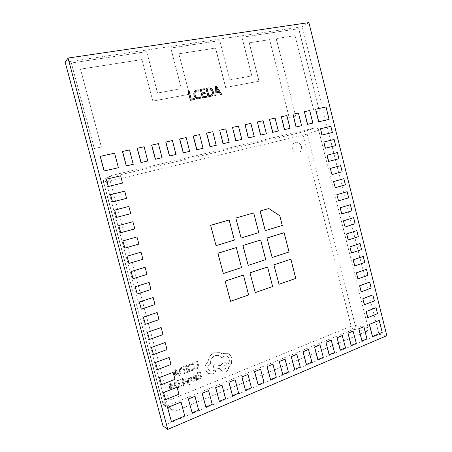 <?xml version="1.0" encoding="UTF-8"?>
<svg xmlns="http://www.w3.org/2000/svg" width="452" height="452" viewBox="0 0 452 452"><rect width="100%" height="100%" fill="white"/><g stroke="black" fill="none" stroke-linecap="round" stroke-linejoin="round"><path stroke-width="0.34" stroke-dasharray="2.26 1.69" d="M301.495 146.544C302.038 149.77 301.015 151.923 298.422 152.985C295.523 153.443 293.501 152.047 292.359 148.793C291.817 145.617 292.8 143.476 295.32 142.374C298.269 141.843 300.331 143.233 301.495 146.544M301.501 146.538C302.043 149.77 301.021 151.917 298.427 152.985C295.529 153.443 293.506 152.047 292.365 148.787C291.822 145.612 292.811 143.476 295.325 142.374C298.28 141.843 300.337 143.233 301.501 146.538M169.771 383.629L170.653 383.285L174.845 388.969L173.941 389.33L172.85 387.754L170.201 388.816L170.037 390.895L169.127 391.262L169.715 383.601L170.596 383.251L174.788 388.935L173.884 389.296L172.788 387.726L170.138 388.782L169.98 390.861L169.065 391.229L169.715 383.601M181.32 385.545L183.879 384.522L183.286 382.302L181.049 383.189L180.845 382.437L183.083 381.544L182.523 379.431L180.105 380.386L179.902 379.629L183.128 378.352L184.885 384.946L181.518 386.296L181.258 385.511L183.879 384.522M185.28 379.584L187.636 382.985L187.868 378.556L188.738 378.211L188.247 383.59L189.196 384.641L190.202 384.381L190.394 385.11L189.913 385.381L188.84 385.336L187.93 384.511L184.472 379.906L185.28 379.584L187.439 382.641M193.1 380.539L193.326 381.386L192.202 382.138L190.817 382.285L190.049 381.465L190.106 380.59L191.642 378.375L190.625 378.081L189.591 378.866L189.382 378.07L190.371 377.443L191.693 377.33L192.456 378.132L192.433 378.962L190.868 381.228L191.947 381.499L193.038 380.511L193.326 381.386M196.36 375.55L196.569 376.346L194.981 376.352L194.394 377.849L196.919 377.561L197.603 378.471L197.49 379.612L196.575 380.386L194.993 380.098L195.185 380.821L194.416 381.132L193.614 378.121C193.303 376.94 193.676 376.137 194.733 375.714L196.298 375.522L196.507 376.318L194.919 376.324L194.332 377.821L196.857 377.533L197.541 378.443L197.428 379.584L196.513 380.358L194.931 380.07L195.123 380.793L194.354 381.104L193.552 378.092C193.241 376.911 193.614 376.109 194.671 375.685L196.298 375.522M183.665 373.866L180.986 373.894L179.387 371.798L179.704 369.086L181.845 367.295L183.625 366.606L185.376 373.194L183.665 373.866L180.936 373.872L179.325 371.77L179.647 369.058L181.783 367.267L183.563 366.578L185.32 373.166L183.602 373.838M195.789 368.29L198.225 367.335L196.693 361.549L197.484 361.244L199.213 367.77L195.987 369.035L195.727 368.267L198.225 367.335M191.055 370.668L190.84 369.86L192.552 369.674L193.948 368.363L194.055 366.261L192.648 364.431L191.015 364.465L189.659 365.419L189.428 364.532L190.817 363.702L193.049 363.651L194.902 365.99L194.739 368.662L192.863 370.38L191.055 370.668L190.84 369.86M186.354 371.985L188.891 370.99L188.303 368.781L186.083 369.646L185.885 368.888L188.105 368.024L187.546 365.922L185.145 366.849L184.947 366.092L188.145 364.854L189.891 371.425L186.552 372.736L186.292 371.956L188.891 370.99M174.907 369.973L175.777 369.64L179.941 375.329L179.043 375.68L177.958 374.103L175.331 375.132L175.167 377.2L174.269 377.55L174.845 369.951L175.721 369.612L179.879 375.301L178.986 375.652L177.896 374.075L175.269 375.103L175.11 377.166L174.206 377.522L174.845 369.951M198.473 378.686L200.965 377.686L200.389 375.493L198.202 376.363L198.004 375.612L200.191 374.748L199.637 372.657L197.275 373.589L197.078 372.838L200.225 371.595L201.948 378.115L198.671 379.426L198.411 378.652L200.965 377.686M178.602 387.466L175.907 387.517L174.291 385.42L174.613 382.686L176.772 380.866L178.568 380.155L180.331 386.771L178.602 387.466L175.845 387.483L174.229 385.392L174.557 382.658L176.709 380.833L178.512 380.126L180.275 386.742L178.546 387.432M207.863 361.973L209.214 357.43C210.485 355.227 212.208 353.684 214.372 352.809L219.904 352.639L222.277 353.933L223.22 353.47L227.486 353.311L228.582 353.786C230.226 354.724 231.328 356.193 231.882 358.193L231.441 363.82L228.695 367.323C228.531 369.527 227.48 371.092 225.548 372.007L222.644 372.047L220.039 368.674L213.22 367.634L213.898 364.679L220.401 365.651L223.141 362.849L225.904 362.786L227.853 364.301C229.192 362.854 229.656 361.131 229.249 359.131C228.785 357.594 227.893 356.588 226.565 356.131L223.893 356.221L221.853 357.769L218.921 355.453L215.056 355.577C211.802 357.182 210.321 359.865 210.615 363.64L210.276 363.77C208.304 364.775 207.508 366.414 207.886 368.679L209.818 370.979L211.909 371.047L214.982 370.131L215.757 371.036L214.903 372.951L212.395 373.957L207.96 373.437L205.214 369.685C204.649 366.612 205.53 364.041 207.863 361.973L209.152 357.408C210.423 355.204 212.141 353.662 214.304 352.786L219.836 352.616L222.214 353.91L223.152 353.447L227.418 353.289L228.514 353.763C230.158 354.701 231.26 356.17 231.814 358.17L231.373 363.798L228.627 367.301C228.463 369.504 227.412 371.064 225.48 371.985L222.576 372.019L219.971 368.646L213.158 367.612L213.83 364.657L220.339 365.623L223.073 362.826L225.836 362.764L227.785 364.272C229.124 362.826 229.588 361.108 229.181 359.108C228.718 357.566 227.825 356.566 226.497 356.108L223.825 356.193L221.785 357.747L218.858 355.43L214.988 355.554C211.739 357.159 210.259 359.843 210.553 363.611L210.208 363.747C208.242 364.753 207.445 366.386 207.824 368.651L209.751 370.951L211.847 371.024L214.92 370.103L215.694 371.013L214.836 372.923L212.333 373.928L207.897 373.408L205.151 369.657C204.581 366.583 205.468 364.013 207.801 361.945M223.175 273.517L241.357 267.561L236.176 247.577M255.092 292.602L272.466 286.512L267.443 266.974M248.046 265.369L265.556 259.629L260.51 240.006M240.972 238.012L258.612 232.633L253.544 212.926M137.092 293.941L150.889 289.495L148.996 282.398M344.91 226.989L354.944 223.757L353.424 217.666M270.403 379.601L276.166 377.16L272.799 364.137M245.306 390.223L251.301 387.686L247.837 374.42M219.197 401.269L225.435 398.63L221.875 385.115M192.015 412.772L198.513 410.026L194.846 396.24M145.233 324.304L158.918 319.575L157.036 312.507M153.335 354.521L166.912 349.509L165.031 342.475M161.398 384.59L174.862 379.296L172.992 372.301M171.308 421.541L184.631 415.896L180.919 401.981M296.817 354.249L300.1 367.03L294.551 369.38M308.49 349.441L311.727 362.108L306.281 364.414M319.943 344.723L323.14 357.278L317.796 359.543M331.192 340.09L334.344 352.537L329.101 354.758M342.232 335.542L345.345 347.882L340.192 350.063M353.068 331.079L356.148 343.311L351.091 345.452M363.719 326.694L366.758 338.819L361.786 340.921M356.651 230.599L358.165 236.678L348.164 240.018M359.865 243.504L361.38 249.572L351.419 253.013M363.075 256.386L364.583 262.437L354.662 265.985M366.284 269.239L367.787 275.279L357.899 278.929M369.476 282.065L370.979 288.093L361.131 291.851M372.668 294.868L374.171 300.879L364.357 304.738M375.855 307.637L377.352 313.643L367.578 317.603M379.03 320.389L382.019 332.361L372.295 336.474M254.097 136.594L250.741 123.458L244.916 124.735M278.195 131.069L274.929 118.175L269.319 119.401M301.411 125.741L298.224 113.079L292.817 114.26M341.644 213.937L351.712 210.807L350.193 204.705M335.09 187.749L345.238 184.834L343.712 178.709M328.514 161.454L338.74 158.754L337.203 152.601L326.96 155.251M332.209 132.566L330.672 126.385L320.349 128.814M328.937 119.43L325.847 107.039L315.468 109.311M335.474 145.674L333.938 139.51L323.66 142.047M331.808 174.613L341.994 171.811L340.463 165.669M338.367 200.857L348.481 197.835L346.955 191.721M312.699 123.153L309.552 110.604L304.247 111.763M289.907 128.379L286.681 115.605L281.178 116.808M266.262 133.803L262.945 120.791L257.233 122.04M241.701 139.436L238.3 126.181L232.362 127.475M165.415 399.574L178.822 394.138L176.958 387.155M157.375 369.578L170.89 364.419L169.02 357.408M149.29 339.429L162.918 334.559L161.036 327.514M141.171 309.14L154.912 304.552L153.019 297.472M205.745 406.964L212.107 404.269L208.496 390.624M232.379 395.692L238.492 393.104L234.983 379.714M257.973 384.861L263.855 382.369L260.437 369.227M100.203 156.369L114.52 153.239L118.384 167.72M106.327 179.201L120.554 175.851L122.481 183.071M110.48 194.682L124.65 191.185L126.571 198.388M114.622 210.123L128.73 206.479L130.651 213.666L116.565 217.378M132.803 221.734L134.719 228.904L120.69 232.769M136.866 236.955L138.775 244.108L124.808 248.12M140.917 252.143L142.821 259.273L128.91 263.431M144.962 267.29L146.86 274.404L133.007 278.703M122.447 151.505L129.419 149.979L133.227 164.319M137.182 148.284L144.013 146.793L147.764 160.98M151.618 145.126L158.307 143.668L162.008 157.714M165.76 142.035L172.314 140.606L175.958 154.516M179.613 139.007L186.038 137.606L189.637 151.38M193.196 136.041L199.49 134.662L203.038 148.307M206.507 133.131L212.683 131.781L216.18 145.29M229.062 142.335L225.616 128.95L219.559 130.278M282.59 374.442L288.246 372.047L284.924 359.148M215.909 245.656L234.232 240.068L229.028 220M265.104 230.656L282.104 225.469L279.799 215.779M268.674 208.558L279.635 215.802M271.997 257.516L288.868 251.99L283.952 232.712M278.861 284.268L295.608 278.398L290.709 259.205M230.413 301.258L248.453 294.93L243.295 275.036M171.302 409.037L109.847 179.613L103.649 182.331L163.11 403.873L171.302 409.037L172.636 410.908L175.489 411.1L167.178 405.879L353.605 329.338L366.414 331.508L175.489 411.1M366.414 331.508C367.826 330.717 368.386 329.401 368.081 327.547L355.249 325.502L307.145 134.069L318.7 130.266L368.081 327.547M318.7 130.266C318.084 128.453 316.976 127.639 315.377 127.814L303.897 131.701L106.107 178.105L112.384 175.246L315.377 127.814M112.384 175.246L111.734 175.466C110.113 176.353 109.486 177.738 109.847 179.613M65.173 62.229L302.241 26.736L379.013 334.344L162.969 425.908M295.772 116.057L289.235 117.497L269.584 39.623L249.272 42.793L259.036 81.219L225.701 87.456L215.581 48.048L178.89 53.771L189.405 94.253L152.872 101.084L141.951 59.534L80.541 69.116L101.406 147.007L94.327 148.51L71.365 62.975L146.708 51.607L157.567 93.01L181.433 88.671L170.839 47.968L219.796 40.578L229.865 79.857L251.815 75.863L241.984 37.233L298.778 28.662L319.321 110.864L314.219 111.989L295.111 35.64L276.262 38.584L295.772 116.057L289.156 117.531L269.584 39.623M295.111 35.64L276.262 38.584M94.327 148.51L101.361 147.036L80.501 69.167L141.9 59.585L152.816 101.124L189.343 94.293L178.828 53.822L215.514 48.098L225.633 87.502L258.962 81.264L249.199 42.844L269.505 39.674M302.241 26.736L308.88 22.6M379.013 334.344L386.827 335.678M220.593 94.502L221.695 94.293M220.587 94.508L219.22 92.293L216.073 92.892M215.96 95.395L214.841 95.609L215.559 86.637M218.632 91.44L216.293 87.575M211.576 96.005L208.112 96.897L205.931 88.417M211.095 95.169C212.231 94.349 212.581 93.163 212.152 91.609C211.525 89.558 210.253 88.671 208.332 88.948L207.197 89.157M206.604 97.186L202.456 97.982M202.451 97.982L200.247 89.473M204.462 89.665L201.53 90.214M205.242 93.428L202.502 93.948M200.575 96.897L199.976 97.366M200.242 98.276L198.818 98.785C196.411 99.039 194.818 97.864 194.044 95.276L194.055 95.27M194.044 95.276C193.518 93.231 193.998 91.643 195.479 90.513L195.479 90.513M199.078 91.123L197.117 90.92M197.112 90.925L196.117 91.298M194.445 99.519L190.405 100.293L188.179 91.705M94.287 148.538L71.331 63.026L146.657 51.658L157.511 93.05L181.371 88.711L170.783 48.019L219.728 40.629L229.797 79.902L251.741 75.908L241.91 37.284L298.699 28.713L319.321 110.864M295.026 35.691L314.219 111.989M314.134 112.023L319.236 110.898M276.183 38.635L295.693 116.091M198.162 367.312L196.631 361.527L197.422 361.221L199.151 367.747L195.925 369.013L195.727 368.267M190.778 369.832L192.49 369.646L193.885 368.34L193.993 366.239L192.586 364.402L190.953 364.442L189.603 365.397L189.365 364.51L190.761 363.674L192.987 363.623L194.84 365.962L194.676 368.634L192.801 370.357L190.993 370.646M188.829 370.962L188.241 368.753L186.021 369.617L185.823 368.866L188.043 368.001L187.484 365.894L185.088 366.826L184.885 366.069L188.083 364.832L189.829 371.397L186.495 372.708L186.292 371.956M182.964 367.645L184.314 372.731L181.422 373.154L180.184 371.465L180.376 369.335L182.964 367.645L184.376 372.759L181.484 373.182L180.241 371.493L180.433 369.363L183.02 367.674M177.438 373.431L175.325 374.256L175.534 370.617L177.5 373.454L175.382 374.284L175.574 370.651L177.5 373.454M200.903 377.657L200.321 375.465L198.14 376.335L197.942 375.584L200.123 374.719L199.575 372.629L197.213 373.567L197.015 372.815L200.163 371.572L201.886 378.087L198.609 379.397L198.411 378.652M196.383 378.177L196.665 379.318L196.14 379.765L195.202 379.72L194.501 378.448L196.371 378.171L196.806 378.714L196.202 379.793L195.354 379.793L194.563 378.477L196.45 378.205M193.264 381.358L192.14 382.109L190.755 382.251L189.987 381.437L190.043 380.561L191.58 378.347L190.563 378.053L189.535 378.838L189.32 378.041L190.315 377.414L191.637 377.301L192.394 378.104L192.371 378.934L190.885 380.674L191.066 381.55L191.885 381.471L193.038 380.511M187.377 382.612L187.806 378.527L188.676 378.183L188.185 383.562L189.134 384.607L190.139 384.353L190.332 385.081L189.851 385.353L188.783 385.307L187.868 384.482L184.41 379.872L185.224 379.556M183.817 384.488L183.224 382.268L180.986 383.16L180.783 382.403L183.026 381.516L182.461 379.403L180.043 380.358L179.839 379.601L183.066 378.324L184.823 384.918L181.461 386.268L181.258 385.511M177.902 381.205L179.263 386.313L176.235 386.709L175.099 385.076L175.291 382.929L177.902 381.205L179.32 386.341L176.348 386.765L175.156 385.104L175.348 382.963L177.958 381.239M172.331 387.076L170.195 387.929L170.393 384.273L172.387 387.11L170.251 387.957L170.449 384.302L172.387 387.11M224.802 369.233L223.689 369.256C222.271 368.086 222.333 366.894 223.87 365.679L224.972 365.657C226.395 366.826 226.339 368.018 224.802 369.233L223.757 369.278C222.339 368.114 222.401 366.922 223.938 365.708L225.039 365.685C226.463 366.854 226.412 368.047 224.876 369.261M106.158 181.907L303.055 135.188L351.119 326.18L165.155 401.873L106.158 181.907L103.649 182.331C103.293 180.523 103.909 179.184 105.48 178.32L106.107 178.105C105.638 178.551 105.655 179.817 106.158 181.907M163.11 403.873L162.929 403.659C162.889 403.122 163.63 402.529 165.155 401.873C165.76 403.907 166.432 405.241 167.178 405.879L164.404 405.681L163.11 403.873M303.897 131.701C305.462 131.526 306.541 132.312 307.145 134.069L303.055 135.188C302.699 133.368 302.981 132.204 303.897 131.701M353.605 329.338C352.487 328.983 351.656 327.932 351.119 326.18L355.249 325.502C355.543 327.293 354.995 328.576 353.605 329.338M172.636 410.908L164.404 405.681L162.929 403.659L103.542 182.399C103.192 180.574 103.841 179.218 105.48 178.32L111.734 175.466"/><path stroke-width="0.68" d="M217.892 253.267L223.322 273.528L241.509 267.567L236.323 247.572L217.892 253.267L223.322 273.528M249.973 272.805L255.25 292.619L272.629 286.523L267.601 266.979L249.973 272.805L255.25 292.619M242.905 245.487L248.199 265.369L265.714 259.629L260.663 240.001L242.905 245.487L248.199 265.369M235.808 218.045L241.119 238.001L258.77 232.622L253.696 212.903L235.808 218.045L241.119 238.001M149.109 282.41L135.171 286.777L137.199 293.958L151.002 289.512L149.109 282.41L135.171 286.777M343.373 220.853L345.091 226.977L355.131 223.74L353.611 217.649L343.373 220.853L345.091 226.977M272.963 364.188L267.013 366.521L270.567 379.657L276.33 377.217L272.963 364.188L267.013 366.521M247.99 374.476L241.82 376.9L245.459 390.285L251.453 387.748L247.99 374.476L241.82 376.9M222.017 385.177L215.61 387.692L219.339 401.342L225.576 398.704L222.017 385.177L215.61 387.692M188.326 398.93L192.145 412.851L198.648 410.105L194.981 396.314L188.326 398.93L192.145 412.851M157.149 312.535L143.324 317.174L145.346 324.338L159.036 319.604L157.149 312.535L143.324 317.174M165.155 342.52L151.431 347.424L153.454 354.571L167.031 349.554L165.155 342.52L151.431 347.424M173.116 372.358L159.505 377.533L161.517 384.658L174.986 379.358L173.116 372.358L159.505 377.533M167.539 407.489L171.432 421.626L184.761 415.981L181.043 402.054L167.539 407.489L171.432 421.626M294.551 369.38L291.246 356.543L296.817 354.249L300.269 367.08L294.551 369.38M306.281 364.414L303.026 351.69L308.49 349.441L311.903 362.159L306.281 364.414M317.796 359.543L314.581 346.933L319.943 344.723L323.321 357.323L317.796 359.543M329.101 354.758L325.926 342.26L331.192 340.09L334.531 352.583L329.101 354.758M340.192 350.063L337.062 337.672L342.232 335.542L345.531 347.921L340.192 350.063M351.091 345.452L347.995 333.169L353.068 331.079L356.34 343.351L351.091 345.452M358.73 328.751L363.911 326.728L366.951 338.859L361.979 340.961L358.73 328.751L363.911 326.728M348.164 240.018L346.633 233.887L356.837 230.588L358.351 236.667L348.164 240.018M351.419 253.013L349.888 246.899L360.058 243.498L361.566 249.566L351.419 253.013M354.662 265.985L353.136 259.883L363.267 256.386L364.775 262.437L354.662 265.985M357.899 278.929L356.379 272.844L366.47 269.245L367.979 275.285L357.899 278.929M361.131 291.851L359.611 285.771L369.674 282.076L371.177 288.105L361.131 291.851M364.357 304.738L362.843 298.676L372.866 294.879L374.363 300.896L364.357 304.738M366.063 311.552L376.047 307.659L377.544 313.665L367.77 317.632L366.063 311.552L376.047 307.659M369.278 324.406L379.228 320.417L382.217 332.395L372.493 336.508L369.278 324.406L379.228 320.417M248.295 137.928L254.25 136.538L250.894 123.396L245.063 124.673L248.295 137.928L254.25 136.538M272.607 132.351L278.359 131.007L275.087 118.108L269.477 119.334L272.607 132.351L278.359 131.007M296.026 126.978L301.58 125.684L298.388 113.017L292.986 114.198L296.026 126.978L301.58 125.684M340.102 207.784L341.825 213.915L351.899 210.79L350.379 204.683L340.102 207.784L341.825 213.915M333.548 181.574L335.271 187.716L345.424 184.806L343.893 178.676L333.548 181.574L335.271 187.716M326.96 155.251L328.514 161.454L338.921 158.708L337.384 152.556L326.96 155.251M321.909 135.046L332.389 132.509L330.847 126.328L320.524 128.758L321.909 135.046L332.389 132.509M194.207 98.576L194.45 99.513L190.411 100.287L188.179 91.7L189.241 91.507L191.224 99.146L194.207 98.576L194.445 99.519M202.507 93.943L203.253 96.852L206.366 96.259L206.615 97.186L202.456 97.982L200.253 89.468L204.231 88.733L204.473 89.665L201.541 90.208L202.264 93.01L205.005 92.496L205.248 93.428L202.507 93.943L203.259 96.847L206.372 96.253L206.604 97.186M215.559 86.637L216.57 86.451L221.695 94.293L220.593 94.502L219.22 92.293L216.084 92.892L215.966 95.389L214.847 95.604L215.559 86.631L216.576 86.445L221.689 94.293M167.777 429.4L68.037 58.048L308.88 22.6L386.827 335.678L167.777 429.4L162.969 425.908L65.173 62.229L68.037 58.048M210.208 96.496L208.118 96.897L205.926 88.417L208.101 88.016C210.581 87.677 212.27 88.801 213.174 91.389C213.666 93.44 213.129 94.976 211.576 96.005L210.208 96.496M200.581 96.897L200.824 97.83L198.818 98.785C196.417 99.033 194.829 97.858 194.055 95.27C193.524 93.225 194.004 91.643 195.484 90.507L196.863 89.982L198.79 89.982L199.089 91.129L197.117 90.92L196.117 91.293C194.993 92.185 194.654 93.423 195.089 94.999C195.654 97.022 196.863 97.96 198.722 97.824L200.581 96.897L200.824 97.83L200.236 98.282M318.592 121.803L329.112 119.368L326.022 106.977L315.643 109.243L318.592 121.803L329.112 119.368M325.214 148.262L335.655 145.623L334.118 139.453L323.835 141.996L325.214 148.262L335.655 145.623M330.259 168.427L331.983 174.579L342.175 171.771L340.644 165.63L330.259 168.427L331.983 174.579M336.83 194.693L338.554 200.829L348.667 197.812L347.142 191.693L336.83 194.693L338.554 200.829M307.411 124.368L312.869 123.091L309.727 110.537L304.416 111.695L307.411 124.368L312.869 123.091M284.427 129.639L290.077 128.323L286.845 115.537L281.342 116.74L284.427 129.639L290.077 128.323M260.567 135.108L266.414 133.747L263.104 120.729L257.386 121.978L260.567 135.108L266.414 133.747M235.786 140.792L241.848 139.38L238.447 126.119L232.503 127.413L235.786 140.792L241.848 139.38M163.528 392.528L165.539 399.647L178.952 394.206L177.088 387.223L163.528 392.528L165.539 399.647M169.138 357.459L155.477 362.498L157.488 369.634L171.014 364.476L169.138 357.459L155.477 362.498M161.155 327.547L147.38 332.316L149.403 339.475L163.036 334.599L161.155 327.547L147.38 332.316M153.132 297.495L139.25 301.992L141.278 309.168L155.025 304.575L153.132 297.495L139.25 301.992M208.638 390.686L202.106 393.251L205.88 407.037L212.248 404.342L208.638 390.686L202.106 393.251M235.136 379.776L228.848 382.239L232.526 395.76L238.645 393.172L235.136 379.776L228.848 382.239M260.601 369.284L254.538 371.657L258.132 384.918L264.013 382.432L260.601 369.284L254.538 371.657M118.384 167.72L104.124 170.992L100.203 156.369L114.616 153.183L118.384 167.72M122.481 183.071L108.282 186.49L106.327 179.201L120.656 175.811L122.481 183.071M126.571 198.388L112.429 201.954L110.48 194.682L124.746 191.151L126.571 198.388M116.565 217.378L114.622 210.123L128.831 206.451L130.752 213.643L116.565 217.378M120.69 232.769L118.752 225.531L132.911 221.717L134.82 228.887L120.69 232.769M124.808 248.12L122.871 240.899L136.973 236.944L138.883 244.097L124.808 248.12M128.91 263.431L126.978 256.227L141.03 252.137L142.934 259.273L128.91 263.431M133.007 278.703L131.08 271.522L145.075 267.29L146.973 274.409L133.007 278.703M133.227 164.319L126.283 165.912L122.447 151.505L129.521 149.923L133.227 164.319M147.764 160.98L140.962 162.545L137.182 148.284L144.12 146.736L147.764 160.98M162.008 157.714L155.341 159.245L151.618 145.126L158.42 143.606L162.008 157.714M175.958 154.516L169.427 156.013L165.76 142.035L172.432 140.544L175.958 154.516M189.637 151.38L183.235 152.849L179.613 139.007L186.167 137.544L189.637 151.38M203.038 148.307L196.761 149.742L193.196 136.041L199.626 134.6L203.038 148.307M216.18 145.29L210.027 146.702L206.507 133.131L212.819 131.718L216.18 145.29M223.028 143.719L229.209 142.278L225.757 128.888L219.7 130.216L223.028 143.719L229.209 142.278M279.246 361.481L282.76 374.499L288.416 372.103L285.093 359.193L279.246 361.481L282.76 374.499M210.604 225.311L216.05 245.651L234.379 240.057L229.17 219.977L210.604 225.311L216.05 245.651M260.075 211.044L265.262 230.639L282.268 225.458L279.799 215.779L268.833 208.536L260.075 211.044L268.833 208.536M266.991 237.989L272.16 257.516L289.037 251.984L284.116 232.701L266.991 237.989L272.16 257.516M273.872 264.827L279.025 284.28L295.777 278.409L290.879 259.205L273.872 264.827L279.025 284.28M225.152 281.093L230.56 301.281L248.606 294.947L243.447 275.042L225.152 281.093L230.56 301.281M216.073 92.892L215.96 95.395M216.299 87.575L216.096 91.92L218.644 91.434L216.327 87.569L216.101 91.914L218.644 91.434M205.931 88.417L208.101 88.016C210.57 87.682 212.265 88.807 213.169 91.389L213.174 91.389C213.66 93.44 213.124 94.976 211.57 96.01M209.994 95.564L211.095 95.169C212.237 94.349 212.587 93.163 212.157 91.603C211.53 89.552 210.259 88.665 208.338 88.942L207.202 89.157L208.909 95.767L211.09 95.174M207.202 89.157L208.903 95.773L210.005 95.558M200.253 89.468L204.231 88.733L204.462 89.665M201.53 90.214L202.264 93.01M202.259 93.016L205.005 92.496L205.242 93.428M195.484 90.513L196.863 89.982M196.857 89.988L198.79 89.982L199.078 91.123M196.117 91.293L196.112 91.298C194.987 92.191 194.642 93.428 195.083 95.005L195.089 94.999C195.648 97.027 196.857 97.965 198.716 97.83L199.982 97.361M188.179 91.705L189.241 91.507L191.219 99.152L194.202 98.581M315.643 109.243L318.767 121.741M320.524 128.758L322.084 134.99M323.835 141.996L325.389 148.216M327.141 155.205L328.689 161.409M340.644 165.63L330.435 168.387M343.893 178.676L333.729 181.54M347.142 191.693L337.011 194.665M350.379 204.683L340.288 207.762M304.416 111.695L307.58 124.306M292.986 114.198L296.19 126.916M281.342 116.74L284.585 129.577M269.477 119.334L272.765 132.289M257.386 121.978L260.719 135.052M245.063 124.673L248.442 137.871M232.503 127.413L235.933 140.736M372.493 336.508L369.47 324.434M367.77 317.632L366.256 311.581M364.549 304.761L362.843 298.676M363.029 298.693L372.866 294.879M361.323 291.862L359.611 285.771M359.803 285.783L369.674 282.076M358.091 278.94L356.379 272.844M356.566 272.85L366.47 269.245M354.848 265.991L353.136 259.883M353.323 259.883L363.267 256.386M351.605 253.013L349.888 246.899M350.074 246.894L360.058 243.498M348.351 240.006L346.633 233.887M346.82 233.876L356.837 230.588M361.979 340.961L358.922 328.779M351.277 345.492L347.995 333.169M348.181 333.203L353.261 331.113M340.379 350.102L337.062 337.672M337.243 337.712L342.418 335.582M329.282 354.803L325.926 342.26M326.107 342.3L331.372 340.13M317.976 359.589L314.581 346.933M314.756 346.972L320.123 344.763M306.456 364.465L303.026 351.69M303.196 351.735L308.665 349.481M294.721 369.431L291.246 356.543M291.416 356.588L296.992 354.295M181.043 402.054L167.664 407.568M177.088 387.223L163.647 392.596M159.624 377.595L161.517 384.658M155.59 362.549L157.488 369.634M151.55 347.469L153.454 354.571M147.493 332.356L149.403 339.475M143.431 317.208L145.346 324.338M139.363 302.015L141.278 309.168M194.981 396.314L188.461 398.997M202.247 393.319L205.88 407.037M215.757 387.754L219.339 401.342M228.994 382.302L232.526 395.76M241.973 376.957L245.459 390.285M254.696 371.713L258.132 384.918M267.172 366.572L270.567 379.657M118.48 167.675L104.124 170.992M104.214 170.946L100.293 156.313M122.582 183.032L108.282 186.49M108.378 186.456L106.418 179.161M126.673 198.355L112.429 201.954M112.525 201.925L110.57 194.648M116.661 217.361L114.718 210.101M120.791 232.752L118.752 225.531M118.848 225.514L132.911 221.717M124.91 248.114L122.871 240.899M122.972 240.888L136.973 236.944M129.018 263.431L126.978 256.227M127.085 256.227L141.03 252.137M133.114 278.714L131.08 271.522M131.187 271.528L145.075 267.29M133.334 164.268L126.283 165.912M126.385 165.861L122.548 151.448M147.877 160.935L140.962 162.545M141.069 162.494L137.289 148.228M162.121 157.663L155.341 159.245M155.454 159.194L151.731 145.069M176.082 154.465L169.427 156.013M169.551 155.963L165.878 141.979M189.761 151.324L183.235 152.849M183.359 152.793L179.738 138.95M203.168 148.25L196.761 149.742M196.897 149.691L193.326 135.979M216.316 145.239L210.027 146.702M210.163 146.646L206.643 133.069M219.7 130.216L223.169 143.663M353.611 217.649L343.554 220.836M285.093 359.193L279.415 361.532M135.278 286.788L137.199 293.958M229.17 219.977L210.739 225.294M253.696 212.903L235.955 218.022M260.228 211.022L265.262 230.639M260.663 240.001L243.057 245.481M284.116 232.701L267.149 237.984M267.601 266.979L250.125 272.816M290.879 259.205L274.036 264.827M236.323 247.572L218.033 253.261M243.447 275.042L225.294 281.104"/></g></svg>

